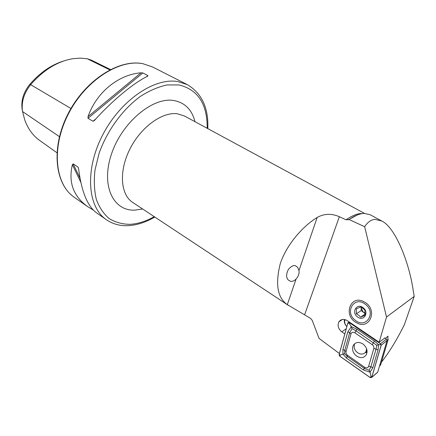 <?xml version="1.0" encoding="UTF-8"?>
<svg xmlns="http://www.w3.org/2000/svg" width="436" height="436" viewBox="0 0 436 436"><rect width="100%" height="100%" fill="white"/><g stroke="black" fill="none" stroke-linecap="round" stroke-linejoin="round"><path stroke-width="0.65" d="M295.488 265.829L297.608 267.235L298.976 270.582C299.467 273.383 298.491 276.228 296.055 279.111C294.175 280.964 292.229 281.667 290.229 281.215L288.011 279.765C286.021 277.285 286.19 273.775 288.501 269.241C291.401 266.08 293.728 264.941 295.488 265.829M381.756 221.008L369.919 214.621L364.033 213.406C359.738 213.613 354.757 215.646 349.083 219.51L364.66 226.725C367.701 222.082 371.156 219.624 375.036 219.357L381.756 221.008C394.607 226.764 408.854 260.712 413.159 290.142L414.2 296.415L404.336 324.76C396.962 339.644 389.343 352.108 381.467 362.142M356.343 322.586C342.62 315.435 350.637 293.94 364.267 301.946C378.404 309.178 369.799 330.951 356.343 322.586M339.41 353.531L319.065 338.412L312.203 320.335L310.737 318.493L287.313 304.628C277.514 297.881 275.154 284.267 280.234 263.796C286.719 244.127 303.325 225.848 317.185 217.455C324.128 213.569 331.513 213.318 339.344 216.708L346.075 219.804L349.083 219.51M88.023 116.597C96.541 92.154 118.603 74.529 141.035 72.807L142.823 72.943L147.908 75.586L147.619 76.229C134.048 82.6 111.725 100.994 94.465 120.456L92.977 121.273L88.007 118.287L88.023 116.597L141.035 72.807M93.271 210.054L87.669 206.648C73.33 196.249 68.229 182.253 72.376 164.661L73.155 163.871L77.968 167.059L78.6 168.792C81.467 191.35 87.402 206.005 96.394 212.746L106.373 219.722C87.62 207.22 84.551 170.067 102.58 135.171C120.429 100.209 154.775 77.15 178.15 81.636L187.36 84.655L152.469 66.926L143.062 63.749C119.268 58.8 85.298 80.507 68.256 114.237C51.034 147.891 55.05 184.412 74.3 197.301C54.663 183.992 50.859 147.499 67.934 114.041C84.895 80.507 118.608 58.784 142.823 63.678M344.794 333.922L341.791 331.861C338.2 328.848 337.251 325.49 338.941 321.795C341.045 319.065 343.835 318.694 347.318 320.678L379.162 342.244L386.519 317.021L364.66 226.725M387.855 337.012L388.1 336.167L385.364 338.347M414.2 296.415L386.519 317.021M384.852 338.004L379.162 342.244M344.396 319.484C343.977 322.1 344.783 324.471 346.811 326.597C344.86 324.4 344.249 322.079 344.98 319.61M63.781 60.964C51.257 64.822 39.889 72.681 29.67 84.546C23.402 92.454 20.901 100.743 22.165 109.403L22.498 111.267M56.914 152.725L39.747 140.49C33 135.738 28.002 128.887 24.759 119.938L22.541 111.534L59.427 136.659M29.67 84.546L30.662 84.66C43.551 69.891 57.688 61.225 73.074 58.664L80.338 58.13L87.238 58.762L91.211 60.07L110.455 69.515M70.948 108.504L30.662 84.66C23.882 93.222 21.173 102.182 22.541 111.534M354.446 343.873L354.152 347.487C355.04 350.833 357.089 352.98 360.31 353.923C362.763 354.392 364.665 353.612 366.011 351.596L366.589 348.729M366.916 349.895L366.583 350.119M362.894 343.933C358.784 341.595 355.58 342.064 353.285 345.345C351.678 349.323 352.8 352.915 356.653 356.119C360.855 358.545 364.109 358.021 366.414 354.555C367.875 350.582 366.703 347.04 362.894 343.933M346.026 351.629C345.753 353.051 346.249 354.266 347.525 355.28L364.665 367.281C366.54 368.311 367.859 367.984 368.633 366.305L373.821 348.429C374.115 346.969 373.603 345.726 372.279 344.696L354.855 332.815C352.997 331.834 351.694 332.199 350.947 333.905L346.026 351.629L344.789 350.408L344.593 353.683L347.252 356.414L347.525 355.28M339.099 354.664L339.688 356.119L370.224 377.625L371.772 377.374L381.2 345.258L380.574 343.753L349.34 322.591L347.89 322.798L339.099 354.664M377.009 372.758L377.718 372.148L387.048 340.549L386.438 339.066L384.661 337.878M365.286 352.571L366.981 352.844M339.715 356.07L370.246 377.576L371.761 377.222L381.14 345.23L380.552 343.802L349.318 322.64L347.841 323.065L339.148 354.691L339.715 356.07L340.445 354.975L339.148 354.691M346.429 358.038L347.252 356.414L364.354 368.398L369.145 370.284L370.894 366.796L376.105 348.925L376.742 345.241L356.125 330.908L352.021 328.651L351.312 326.613L356.97 329.235L374.431 341.083L378.639 344.707L378.061 349.863L372.829 367.755L370.06 372.191L363.504 370.028L346.429 358.038L342.93 354.087L342.93 349.487L347.808 331.812L351.312 326.613L349.154 323.349L349.318 322.64M376.742 345.241L380.345 344.5L380.552 343.802M344.593 353.683L340.445 354.975M369.145 370.284L370.06 372.191L370.992 376.453L370.246 377.576M352.021 328.651L349.688 332.712L350.947 333.905M379.494 366.126L380.699 364.752L388.193 339.399L387.577 336.587M365.205 313.113L363.292 312.192L361.188 308.061L361.253 307.298M365.303 304.257C376.791 312.541 366.066 329.365 355.318 320.297C344.129 312.187 354.332 295.385 365.303 304.257M360.632 306.993L356.365 308.792L356.37 313.86L358.795 315.304L360.627 317.168L364.916 315.397L364.921 310.296L363.074 308.437L360.632 306.993M357.438 316.89C351.007 312.236 356.904 302.633 363.144 307.729C369.673 312.438 363.608 322.051 357.438 316.89M361.188 307.266L361.182 310.568L365.166 313.642M365.128 314.018L360.627 317.168M361.182 310.568L356.37 313.86M207.187 128.298C207.383 104.128 198.009 89.68 179.082 84.949L167.108 84.938C158.47 86.764 149.641 90.53 140.621 96.242C122.734 109.153 107.011 130.691 99.043 153.445L94.961 170.171C93.794 180.984 94.263 190.777 96.372 199.563C99.364 207.531 103.637 213.88 109.202 218.6C115.349 222.3 122.222 224.213 129.808 224.344C137.781 223.908 145.918 221.341 154.213 216.648M288.659 305.576L132.642 202.38C120.559 194.679 118.717 171.332 129.792 149.281C140.746 127.187 162.132 111.687 177.283 113.758L184.444 115.992L364.491 213.389M142.654 209.002L134.833 210.13C113.256 211.226 100.727 185.654 111.458 154.11C121.889 122.521 152.638 96.906 173.593 100.471C184.766 102.487 191.9 109.567 195.001 121.704M346.075 219.804C351.803 215.831 356.828 213.738 361.161 213.526M348.304 219.848L357.242 215.013M339.344 216.708L304.655 314.683M87.238 58.762L109.785 69.858M77.968 167.059L78.502 168.187M73.155 163.871L79.973 178.177M72.376 164.661L80.791 182.259M142.823 72.943L88.007 118.287M147.908 75.586L146.387 76.85M95.991 118.772L92.977 121.273M296.055 279.111L287.313 304.628M317.185 217.455L298.976 270.582M346.217 328.749L341.791 331.861M349.737 322.318L349.34 322.591M386.438 339.066L380.574 343.753M387.048 340.549L381.2 345.258M377.718 372.148L371.815 377.249M349.154 323.349L347.841 323.065M370.992 376.453L371.761 377.222M380.345 344.5L381.14 345.23M347.808 331.812L349.688 332.712L344.789 350.408L342.93 349.487M356.97 329.235L354.855 332.815M374.431 341.083L372.279 344.696M378.061 349.863L373.821 348.429M372.829 367.755L370.894 366.796L368.633 366.305M363.504 370.028L364.665 367.281M379.631 365.662L380.699 364.752M388.193 339.399L387.092 340.287M367.074 352.13L365.913 351.765M367.085 351.198L366.769 351.089M106.373 219.722C112.935 224.148 120.331 226.12 128.544 225.641C137.253 225.074 146 222.207 154.796 217.035M87.669 206.648L74.3 197.301M142.932 63.7L152.469 66.926M342.358 319.49L338.941 321.795M287.482 279.002L288.011 279.765M207.803 128.631C208.631 107.975 201.819 93.315 187.36 84.655M366.011 351.596L367.063 350.887M354.19 344.658L353.285 345.345M349.154 321.926L348.484 322.389M377.669 372.273L371.772 377.374M380.574 365.085L379.543 365.962"/></g></svg>
